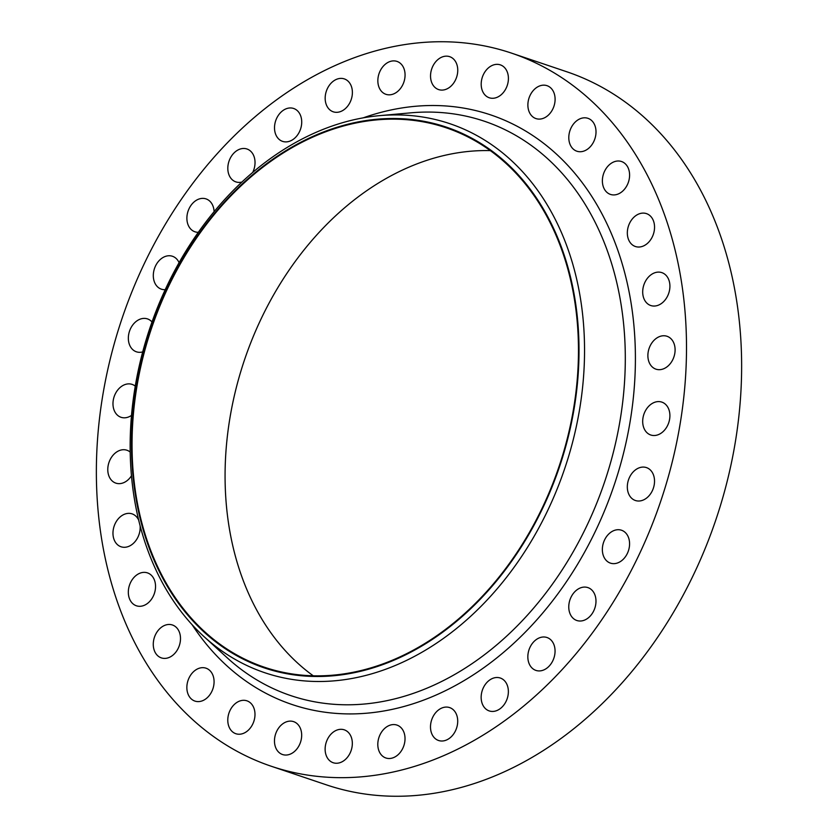 <?xml version="1.0" encoding="UTF-8"?>
<svg xmlns="http://www.w3.org/2000/svg" width="838" height="838" viewBox="0 0 838 838"><rect width="100%" height="100%" fill="white"/><g stroke="black" fill="none" stroke-linecap="round" stroke-linejoin="round"><path stroke-width="1.26" d="M325.427 94.914A17.357 13.115 -71.4 0 0 333.231 111.8A17.357 13.115 -71.4 0 0 352.128 95.804A17.357 13.115 -71.4 0 0 344.324 78.908A17.357 13.115 -71.4 0 0 325.427 94.914M274.77 124.485A17.357 13.115 -71.4 0 0 282.563 141.371A17.357 13.115 -71.4 0 0 301.46 125.375A17.357 13.115 -71.4 0 0 293.667 108.479A17.357 13.115 -71.4 0 0 274.77 124.485M252.667 172.502A17.357 13.115 -71.4 0 0 254.773 165.893A17.357 13.115 -71.4 0 0 246.969 148.996A17.357 13.115 -71.4 0 0 228.072 165.002A17.357 13.115 -71.4 0 0 235.876 181.888A17.357 13.115 -71.4 0 0 241.962 182.045M214.099 211.721A17.357 13.115 -71.4 0 0 206.043 198.899A17.357 13.115 -71.4 0 0 187.146 214.905A17.357 13.115 -71.4 0 0 194.95 231.791A17.357 13.115 -71.4 0 0 198.355 232.315M179.102 262.692A17.357 13.115 -71.4 0 0 172.46 256.271A17.357 13.115 -71.4 0 0 153.564 272.277A17.357 13.115 -71.4 0 0 161.367 289.162A17.357 13.115 -71.4 0 0 165.243 289.676M152.024 321.981A17.357 13.115 -71.4 0 0 147.498 318.911A17.357 13.115 -71.4 0 0 128.602 334.907A17.357 13.115 -71.4 0 0 136.405 351.803A17.357 13.115 -71.4 0 0 142.711 351.897M135.253 386.129A17.357 13.115 -71.4 0 0 132.132 384.401A17.357 13.115 -71.4 0 0 113.235 400.396A17.357 13.115 -71.4 0 0 121.028 417.293A17.357 13.115 -71.4 0 0 131.493 415.407M130.183 452.059A17.357 13.115 -71.4 0 0 126.936 450.236A17.357 13.115 -71.4 0 0 108.039 466.232A17.357 13.115 -71.4 0 0 115.843 483.128A17.357 13.115 -71.4 0 0 131.44 475.827M138.637 520.042A17.357 13.115 -71.4 0 0 132.121 513.883A17.357 13.115 -71.4 0 0 113.224 529.878A17.357 13.115 -71.4 0 0 121.018 546.764A17.357 13.115 -71.4 0 0 139.925 530.768A17.357 13.115 -71.4 0 0 140.124 525.939M128.581 588.884A17.357 13.115 -71.4 0 0 136.385 605.78A17.357 13.115 -71.4 0 0 155.281 589.774A17.357 13.115 -71.4 0 0 147.478 572.888A17.357 13.115 -71.4 0 0 128.581 588.884M153.532 640.986A17.357 13.115 -71.4 0 0 161.336 657.882A17.357 13.115 -71.4 0 0 180.233 641.887A17.357 13.115 -71.4 0 0 172.429 624.991A17.357 13.115 -71.4 0 0 153.532 640.986M187.115 684.185A17.357 13.115 -71.4 0 0 194.919 701.081A17.357 13.115 -71.4 0 0 213.816 685.086A17.357 13.115 -71.4 0 0 206.012 668.19A17.357 13.115 -71.4 0 0 187.115 684.185M228.041 716.825A17.357 13.115 -71.4 0 0 235.834 733.711A17.357 13.115 -71.4 0 0 254.731 717.716A17.357 13.115 -71.4 0 0 246.938 700.83A17.357 13.115 -71.4 0 0 228.041 716.825M274.728 737.639A17.357 13.115 -71.4 0 0 282.521 754.525A17.357 13.115 -71.4 0 0 301.418 738.529A17.357 13.115 -71.4 0 0 293.625 721.644A17.357 13.115 -71.4 0 0 274.728 737.639M325.385 745.83A17.357 13.115 -71.4 0 0 333.178 762.727A17.357 13.115 -71.4 0 0 352.075 746.721A17.357 13.115 -71.4 0 0 344.282 729.835A17.357 13.115 -71.4 0 0 325.385 745.83M378.064 741.096A17.357 13.115 -71.4 0 0 385.868 757.981A17.357 13.115 -71.4 0 0 404.764 741.986A17.357 13.115 -71.4 0 0 396.961 725.09A17.357 13.115 -71.4 0 0 378.064 741.096M430.753 723.603A17.357 13.115 -71.4 0 0 438.546 740.488A17.357 13.115 -71.4 0 0 457.454 724.493A17.357 13.115 -71.4 0 0 449.65 707.597A17.357 13.115 -71.4 0 0 430.753 723.603M481.41 694.032A17.357 13.115 -71.4 0 0 489.214 710.917A17.357 13.115 -71.4 0 0 508.111 694.922A17.357 13.115 -71.4 0 0 500.307 678.026A17.357 13.115 -71.4 0 0 481.41 694.032M528.097 653.514A17.357 13.115 -71.4 0 0 535.901 670.4A17.357 13.115 -71.4 0 0 554.798 654.405A17.357 13.115 -71.4 0 0 546.994 637.509A17.357 13.115 -71.4 0 0 528.097 653.514M569.023 603.611A17.357 13.115 -71.4 0 0 576.827 620.497A17.357 13.115 -71.4 0 0 595.724 604.502A17.357 13.115 -71.4 0 0 587.92 587.606A17.357 13.115 -71.4 0 0 569.023 603.611M602.616 546.24A17.357 13.115 -71.4 0 0 610.42 563.126A17.357 13.115 -71.4 0 0 629.317 547.13A17.357 13.115 -71.4 0 0 621.513 530.234A17.357 13.115 -71.4 0 0 602.616 546.24M627.578 483.599A17.357 13.115 -71.4 0 0 635.372 500.496A17.357 13.115 -71.4 0 0 654.269 484.49A17.357 13.115 -71.4 0 0 646.475 467.604A17.357 13.115 -71.4 0 0 627.578 483.599M642.945 418.11A17.357 13.115 -71.4 0 0 650.749 434.995A17.357 13.115 -71.4 0 0 669.646 419A17.357 13.115 -71.4 0 0 661.842 402.114A17.357 13.115 -71.4 0 0 642.945 418.11M648.141 352.274A17.357 13.115 -71.4 0 0 655.945 369.16A17.357 13.115 -71.4 0 0 674.841 353.165A17.357 13.115 -71.4 0 0 667.038 336.279A17.357 13.115 -71.4 0 0 648.141 352.274M642.956 288.628A17.357 13.115 -71.4 0 0 650.759 305.524A17.357 13.115 -71.4 0 0 669.656 289.519A17.357 13.115 -71.4 0 0 661.852 272.633A17.357 13.115 -71.4 0 0 642.956 288.628M627.589 229.622A17.357 13.115 -71.4 0 0 635.393 246.508A17.357 13.115 -71.4 0 0 654.289 230.513A17.357 13.115 -71.4 0 0 646.486 213.627A17.357 13.115 -71.4 0 0 627.589 229.622M602.637 177.52A17.357 13.115 -71.4 0 0 610.441 194.406A17.357 13.115 -71.4 0 0 629.338 178.41A17.357 13.115 -71.4 0 0 621.534 161.524A17.357 13.115 -71.4 0 0 602.637 177.52M569.054 134.321A17.357 13.115 -71.4 0 0 576.858 151.207A17.357 13.115 -71.4 0 0 595.755 135.211A17.357 13.115 -71.4 0 0 587.951 118.326A17.357 13.115 -71.4 0 0 569.054 134.321M528.139 101.681A17.357 13.115 -71.4 0 0 535.943 118.577A17.357 13.115 -71.4 0 0 554.84 102.582A17.357 13.115 -71.4 0 0 547.036 85.686A17.357 13.115 -71.4 0 0 528.139 101.681M481.452 80.867A17.357 13.115 -71.4 0 0 489.256 97.763A17.357 13.115 -71.4 0 0 508.153 81.768A17.357 13.115 -71.4 0 0 500.349 64.872A17.357 13.115 -71.4 0 0 481.452 80.867M378.106 77.421A17.357 13.115 -71.4 0 0 385.909 94.306A17.357 13.115 -71.4 0 0 404.806 78.311A17.357 13.115 -71.4 0 0 397.013 61.415A17.357 13.115 -71.4 0 0 378.106 77.421M430.795 72.676A17.357 13.115 -71.4 0 0 438.599 89.572A17.357 13.115 -71.4 0 0 457.496 73.566A17.357 13.115 -71.4 0 0 449.692 56.68A17.357 13.115 -71.4 0 0 430.795 72.676M313.182 675.753A284.616 215.136 108.6 0 1 229.35 421.566A284.616 215.136 108.6 0 1 490.366 150.62M574.198 404.817A284.616 215.136 108.6 0 1 264.274 667.184A284.616 215.136 108.6 0 1 136.322 390.173A284.616 215.136 108.6 0 1 446.256 127.816A284.616 215.136 108.6 0 1 574.198 404.817M135.798 390.162A285.318 215.659 108.6 0 1 398.94 118.598A285.318 215.659 108.6 0 1 574.732 404.827A285.318 215.659 108.6 0 1 311.589 676.392A285.318 215.659 108.6 0 1 135.798 390.162M134.509 390.749A289.707 218.98 108.6 0 1 379.635 115.644A289.707 218.98 108.6 0 1 580.2 405.644A289.707 218.98 108.6 0 1 428.061 648.612A289.707 218.98 108.6 0 1 203.896 636.503A289.707 218.98 108.6 0 1 134.509 390.749M102.016 400.03A376.252 284.396 108.6 0 1 511.725 53.192A376.252 284.396 108.6 0 1 680.854 419.377A376.252 284.396 108.6 0 1 271.156 766.215A376.252 284.396 108.6 0 1 102.016 400.03M511.725 53.192L566.844 71.785A376.252 284.396 108.6 0 1 735.984 437.97A376.252 284.396 108.6 0 1 326.275 784.808L271.156 766.215M203.896 636.503L227.098 657.715A303.073 229.078 -71.4 0 0 461.612 670.379A303.073 229.078 -71.4 0 0 620.759 416.214A303.073 229.078 -71.4 0 0 410.945 112.826L379.635 115.644M363.168 117.865A311.108 235.153 108.6 0 1 630.742 417.701A311.108 235.153 108.6 0 1 442.129 692.282A311.108 235.153 108.6 0 1 192.143 624.76"/></g></svg>
